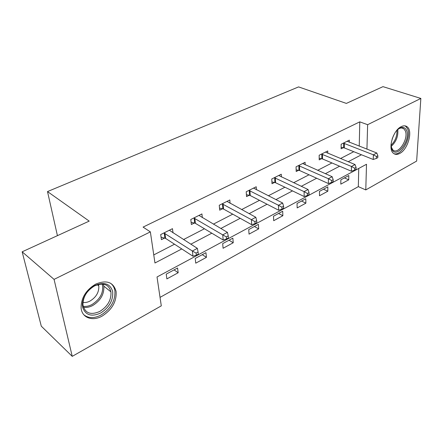 <?xml version="1.0" encoding="UTF-8"?>
<svg xmlns="http://www.w3.org/2000/svg" width="443" height="443" viewBox="0 0 443 443"><rect width="100%" height="100%" fill="white"/><g stroke="black" fill="none" stroke-linecap="round" stroke-linejoin="round"><path stroke-width="0.66" d="M95.721 284.101C106.658 279.66 113.452 282.113 116.105 291.461C116.764 301.456 112.118 309.657 102.156 316.069C92.415 321.684 81.717 317.775 81.097 307.758C81.152 297.846 86.025 289.96 95.721 284.101M401.186 126.659C403.462 125.53 405.406 125.541 407.017 126.698C413.208 130.641 407.997 149.463 399.747 153.444C397.288 154.745 395.195 154.707 393.467 153.328C387.57 149.208 392.947 130.358 401.186 126.659M72.237 356.355L41.293 326.175L22.15 251.807L89.204 221.112L47.506 191.575L298.576 86.906L346.36 103.407L382.979 86.645L420.85 98.44L416.641 161.086L365.785 189.92L366.511 164.264L157.027 276.98L161.291 305.858L72.237 356.355L54.063 279.383L150.36 231.877L154.956 262.992L181.78 248.938M160.039 297.38L358.332 186.641L365.785 189.92M47.506 191.575L57.424 235.659M358.332 186.641L358.741 168.445M348.818 175.528L340.855 179.825L340.817 184.138L348.752 179.819L348.818 175.528M327.814 186.868L319.469 191.376L319.508 195.751L327.826 191.221L327.814 186.868M305.797 198.757L297.043 203.487L297.164 207.922L305.886 203.171L305.797 198.757M282.689 211.233L273.497 216.201L273.702 220.703L282.861 215.713L282.689 211.233M258.413 224.346L248.739 229.568L249.044 234.137L258.679 228.887L258.413 224.346M232.863 238.14L222.679 243.639L223.095 248.274L233.234 242.747L232.863 238.14M205.951 252.676L195.213 258.474L195.745 263.175L206.438 257.35L205.951 252.676M177.56 268.009L166.219 274.128L166.884 278.896L178.175 272.744L177.56 268.009M359.24 146.129L359.782 121.853L143.083 227.098L150.36 231.877M153.765 254.919L174.514 244.209M183.518 239.563L204.439 228.76M213.388 224.147L232.73 214.163M241.612 209.578L259.515 200.336M268.331 195.789L284.915 187.228M293.648 182.721L309.026 174.786M317.681 170.317L331.951 162.958M340.523 158.528L353.769 151.694M349.305 142.247L349.339 140.143L341.154 144.241L341.116 148.798L343.331 147.68M327.754 153.228L327.748 150.952L319.165 155.249L319.204 159.879L321.529 158.705M305.138 164.779L305.089 162.293L296.068 166.806L296.195 171.513L298.637 170.278M281.377 176.934L281.272 174.215L271.786 178.966L272.002 183.74L274.571 182.444M256.386 189.759L256.209 186.758L246.214 191.764L246.541 196.614L249.243 195.247M230.067 203.309L229.801 199.981L219.257 205.259L219.7 210.187L222.552 208.747M202.318 217.657L201.93 213.93L190.795 219.501L191.365 224.512L194.377 222.99M173.019 232.891L172.477 228.671L160.698 234.569L161.407 239.657L164.597 238.046M22.15 251.807L54.063 279.383M359.782 121.853L367.635 124.693L420.85 98.44M366.937 149.141L367.635 124.693M190.817 244.198L211.82 233.19M220.797 228.488L240.206 218.316M249.116 213.648L267.063 204.24M275.895 199.61L292.513 190.9M301.262 186.315L316.667 178.241M325.334 173.7L339.615 166.214M348.198 161.717L361.449 154.768M344.399 177.914L348.752 179.819M323.479 189.211L327.826 191.221M301.556 201.05L305.886 203.171M278.558 213.471L282.861 215.713M254.404 226.511L258.679 228.887M229.003 240.228L233.234 242.747M202.257 254.67L206.438 257.35M174.055 269.898L178.175 272.744M344.355 143.355L344.311 147.907L373.227 159.48L373.383 154.812L343.375 143.128M376.511 156.517L376.445 158.389L377.807 157.658L377.873 155.786L376.511 156.517L373.383 154.812L376.799 152.996L347.146 141.245M344.311 147.907L341.132 147.325M373.227 159.48L376.445 158.389M377.873 155.786L376.799 152.996M396.419 130.846C400.898 126.405 404.271 126.211 406.536 130.264C411.231 139.922 396.203 159.574 391.867 149.291L391.014 144.579M391.169 146.915L392.902 149.989C398.329 155.222 409.055 138.349 405.223 130.691L403.739 128.697C402.189 127.606 400.322 127.767 398.146 129.179M393.899 153.649C401.242 156.506 411.818 137.369 407.615 128.863L405.738 126.355L404.869 125.845M393.5 135.602L392.099 139.168M95.057 285.408C104.354 281.648 110.229 283.697 112.677 291.555C113.325 300.243 109.316 307.409 100.644 313.04C91.513 317.088 85.527 315.222 82.697 307.436C80.997 300.027 86.889 289.545 95.057 285.408M99.758 311.462C107.71 306.39 111.442 299.861 110.955 291.876C108.84 284.306 103.38 282.313 94.581 285.896C86.8 290.608 82.924 296.932 82.946 304.867C84.94 313.229 90.544 315.427 99.758 311.462M98.412 284.439L98.783 285.912C99.16 292.131 96.253 297.17 90.056 301.03C87.587 302.314 85.217 302.779 82.935 302.442M83.738 314.674C88.356 318.434 94.126 318.556 101.048 315.034C110.933 308.682 115.54 300.553 114.881 290.636C114.322 287.479 112.893 285.021 110.595 283.254M322.482 154.319L322.51 158.943L351.377 171.208L351.454 166.463L321.496 154.081M354.655 168.218L354.621 170.118L356.05 169.348L356.089 167.448L354.655 168.218L351.454 166.463L355.042 164.558L325.45 152.104M322.51 158.943L319.193 158.306M351.377 171.208L354.621 170.118M356.089 167.448L355.042 164.558M299.512 165.837L299.623 170.533L328.39 183.546L328.385 178.723L298.521 165.582M331.663 180.522L331.663 182.455L333.169 181.647L333.175 179.714L331.663 180.522L328.385 178.723L332.161 176.713L302.674 163.506M299.623 170.533L296.151 169.83M328.39 183.546L331.663 182.455M333.175 179.714L332.161 176.713M275.363 177.948L275.568 182.715L304.186 196.537L304.086 191.636L274.361 177.671M307.448 193.491L307.481 195.452L309.07 194.599L309.037 192.639L307.448 193.491L304.086 191.636L308.068 189.521L278.73 175.489M275.568 182.715L271.919 181.94M304.186 196.537L307.481 195.452M309.037 192.639L308.068 189.521M249.935 190.695L250.245 195.54L278.658 210.237L278.453 205.259L248.933 190.401M281.898 207.163L281.975 209.157L283.653 208.26L283.581 206.266L281.898 207.163L278.453 205.259L282.656 203.021L253.534 188.098M250.245 195.54L246.413 194.676M278.658 210.237L281.975 209.157M283.581 206.266L282.656 203.021M223.128 204.129L223.554 209.057L251.702 224.706L251.375 219.645L222.126 203.824M254.913 221.611L255.035 223.637L256.807 222.685L256.685 220.664L254.913 221.611L251.375 219.645L255.816 217.286L226.977 201.393M223.554 209.057L219.512 208.094M251.702 224.706L255.035 223.637M256.685 220.664L255.816 217.286M194.831 218.316L195.38 223.322L223.183 240.012L222.729 234.868L193.824 217.989M226.356 236.894L226.534 238.954L228.411 237.946L228.239 235.892L226.356 236.894L222.729 234.868L227.431 232.37L198.951 215.42M195.38 223.322L191.105 222.248M223.183 240.012L226.534 238.954M228.239 235.892L227.431 232.37M164.912 233.317L165.604 238.406L192.965 256.226L192.367 251.004L163.899 232.963M196.094 253.097L196.332 255.19L198.32 254.116L198.087 252.028L196.094 253.097L192.367 251.004L197.351 248.351L169.326 230.249M165.604 238.406L161.064 237.193M192.965 256.226L196.332 255.19M198.087 252.028L197.351 248.351M343.685 143.178L343.635 147.729M397.775 129.494C398.401 136.206 396.18 141.86 391.103 146.445M391.019 145.31C395.222 141.14 397.188 136.134 396.928 130.292M103.285 284.14L103.823 286.156C104.343 294.08 100.65 300.526 92.753 305.498C89.514 307.193 86.407 307.791 83.439 307.292M83.162 306.285C85.992 306.717 88.943 306.13 92.011 304.529C100.517 298.964 103.928 292.136 102.244 284.041M321.806 154.131L321.834 158.755M298.831 165.638L298.947 170.334M274.677 177.732L274.887 182.505M249.248 190.468L249.564 195.313M222.447 203.891L222.873 208.814M194.15 218.061L194.698 223.062M164.231 233.04L164.923 238.124M401.69 127.977L403.739 128.697M98.783 285.912L97.338 284.744M103.208 284.129L103.823 286.156L110.955 291.876"/></g></svg>
